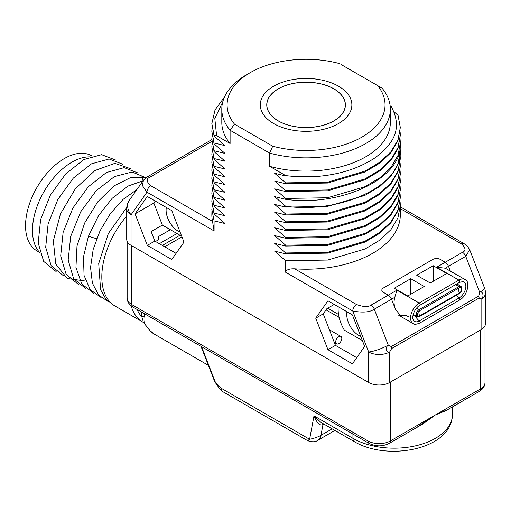 <?xml version="1.0" encoding="UTF-8"?>
<svg xmlns="http://www.w3.org/2000/svg" width="511" height="511" viewBox="0 0 511 511"><rect width="100%" height="100%" fill="white"/><g stroke="black" fill="none" stroke-linecap="round" stroke-linejoin="round"><path stroke-width="0.77" d="M393.821 111.487L398.075 115.467L400.317 127.539L397.909 140.04L390.928 151.767L379.801 162.262L365.039 171.089L327.717 182.152L285.636 182.868L274.656 173.255L285.636 175.944L314.291 176.653C337.88 175.101 358.039 168.886 374.761 158.014C393.374 144.249 403.007 128.791 391.4 106.799L390.18 106.096M334.232 304.415L326.88 308.663L323.227 313.856L335.452 345.366L356.735 357.655M362.363 340.556L344.305 330.132A29.414 16.984 -120 0 1 338.122 309.474L338.122 306.657M346.988 311.78A17.227 9.945 -120 0 0 358.92 335.548A17.227 9.945 -120 0 0 360.766 336.449M155.229 201.066L153.824 203.071L162.37 225.089L181.712 236.261M166.343 207.485A17.227 9.945 -120 0 0 178.275 231.253A17.227 9.945 -120 0 0 180.121 232.154M273.698 123.579A45.792 26.438 0 0 0 323.604 129.309A45.792 26.438 0 0 0 351.875 104.883A45.792 26.438 0 0 0 338.461 86.187A45.792 26.438 0 0 0 288.555 80.457A45.792 26.438 0 0 0 260.284 104.883A45.792 26.438 0 0 0 273.698 123.579M339.432 63.556A78.975 45.594 0 0 0 250.237 72.639A78.975 45.594 0 0 0 234.492 124.141L272.721 146.21A78.975 45.594 0 0 0 361.922 137.12A78.975 45.594 0 0 0 377.661 85.624L340.984 64.45M234.492 124.141L230.097 130.254L269.623 153.076A84.277 48.654 0 0 0 390.353 109.207A84.277 48.654 0 0 0 382.062 88.167M250.237 72.639L246.487 74.804A84.277 48.654 0 0 0 221.806 109.207A84.277 48.654 0 0 0 230.097 130.254L230.097 143.502A84.277 48.654 180 0 1 221.806 122.455L221.806 109.207M390.353 109.207L390.353 122.455A84.277 48.654 180 0 1 269.623 166.318L269.623 153.076L272.721 146.21M269.623 166.318L285.636 175.567L285.636 175.944M285.636 182.868L285.636 183.736L327.615 183.034L364.937 172.003L379.852 163.086L390.972 152.578L397.916 140.876L400.317 127.539M400.132 131.864L400.317 135.326L397.916 147.8L390.972 159.502L379.852 170.016L364.937 178.927L327.615 189.958L285.636 190.66L274.656 181.047L285.636 183.736M285.636 190.66L285.636 191.523L327.532 190.833L364.95 179.789L379.96 170.795L391.081 160.237L397.967 148.548L400.317 135.326M400.132 139.656L400.317 143.118L397.967 155.472L391.081 167.161L379.96 177.719L364.95 186.713L327.532 197.757L285.636 198.447L274.656 188.834L285.636 191.523M285.636 198.447L285.636 199.316C340.939 207.044 401.435 178.697 400.305 144.952L400.317 143.118M400.132 147.449L400.305 151.876C401.435 185.621 340.939 213.968 285.636 206.24L274.656 196.626L285.636 199.316M285.636 206.24L285.636 207.102L327.257 206.457L364.867 195.406L379.98 186.362L391.145 175.733L397.992 164.057L400.317 150.905M400.132 155.229L400.317 158.697L397.992 170.981L391.145 182.663L379.98 193.292L364.867 202.33L327.257 213.381L285.636 214.026L274.656 204.413L285.636 207.102M285.636 214.026L285.636 214.895L327.193 214.256L364.841 203.206L379.941 194.18L391.113 183.57L397.96 171.926L400.317 158.697M400.132 163.015L400.317 166.484L397.96 178.85L391.113 190.494L379.941 201.104L364.841 210.13L327.193 221.18L285.636 221.819L274.656 212.206L285.636 214.895M285.636 221.819L285.636 222.681L327.283 222.03L364.822 211.011L379.865 202.03L391.017 191.478L397.922 179.808L400.317 166.484M400.132 170.815L400.317 174.277L397.922 186.732L391.017 198.402L379.865 208.954L364.822 217.935L327.283 228.954L285.636 229.605L274.656 219.992L285.636 222.681M285.636 229.605L285.636 230.474L327.615 229.771L365.046 218.689L379.935 209.766L390.972 199.316L397.922 187.614L400.317 174.277M400.132 178.601L400.317 182.069L397.922 194.538L390.972 206.24L379.935 216.69L365.046 225.613L327.615 236.695L285.636 237.398L274.656 227.785L285.636 230.474M285.636 237.398L285.636 238.267L327.717 237.545L365.148 226.43L379.89 217.59L390.928 207.159L397.909 195.432L400.317 182.069M400.132 186.387L400.317 189.856L397.909 202.356L390.928 214.083L379.89 224.514L365.148 233.355L327.717 244.469L285.636 245.191L274.656 235.571L285.636 238.267M285.636 245.191L285.636 246.053L327.749 245.331L365.122 234.236L379.82 225.428L390.915 214.965L397.903 203.237L400.317 189.856M400.132 194.18L400.317 197.648L397.903 210.162L390.915 221.895L379.82 232.352L365.122 241.16L327.749 252.255L285.636 252.977L274.656 243.364L285.636 246.053M285.636 252.977L285.636 253.846L327.711 253.124L365.02 242.073L379.807 233.233L390.934 222.739L397.909 211.011L400.317 197.648M400.132 201.973L400.317 205.435L397.909 217.935L390.934 229.663L379.807 240.157L365.02 248.998L327.711 260.054L285.636 260.77L274.656 251.157L285.636 253.846M285.636 260.77L285.636 272.248C286.192 269.802 289.207 268.658 294.687 268.812A94.241 54.409 0 0 0 400.317 214.805L400.317 205.435M211.867 141.381L149.659 177.298A5.302 3.06 -120 0 0 147.008 177.036L143.482 180.191L142.358 185.506L146.957 192.181L131.052 214.805L131.052 245.318L368.667 382.503A14.838 8.566 180 0 0 389.657 382.503L481.1 329.704A14.838 8.566 180 0 0 485.45 323.648L485.45 293.135A14.838 8.566 180 0 1 481.1 299.197C484.383 297.306 483.036 290.491 479.695 292.324L478.692 296.073L391.26 346.554A4.241 2.446 60 0 1 391.662 348.515L389.657 351.99A14.838 8.566 180 0 1 368.667 351.99L352.762 311.001C362.797 312.873 369.97 312.259 374.295 309.149L391.535 299.197L395.425 309.232L391.535 299.197A5.302 3.06 -120 0 0 388.283 295.16A5.302 3.06 60 0 1 391.535 299.197L394.786 297.319L396.906 290.184L419.18 303.036L458.904 280.105L436.637 267.247L445.247 268.186L464.997 279.498A12.194 7.039 -60 0 0 458.904 280.105A1.316 0.76 -120 0 1 459.766 281.267A1.316 0.76 -120 0 1 459.561 282.321L463.196 281.574A9.575 5.532 -60 0 1 465.489 288.964A9.575 5.532 -60 0 1 459.076 297.97A1.316 0.76 60 0 1 459.798 299.127A1.316 0.76 60 0 1 459.561 300.072C467.622 295.92 470.516 281.133 464.997 279.498M222.783 101.804L214.818 118.514L216.6 135.709L214.083 135.172L214.083 136.041L225.064 145.654L214.083 142.965L214.083 143.827L225.064 153.441L214.083 150.751L214.083 151.62L225.064 161.233L214.083 158.544L214.083 159.406L225.064 169.02L214.083 166.331L214.083 167.199L225.064 176.812L214.083 174.123L214.083 174.986L225.064 184.599L214.083 181.91L214.083 182.778L225.064 192.392L214.083 189.702L214.083 190.565L225.064 200.184L214.083 197.489L214.083 198.357L225.064 207.971L214.083 205.281L214.083 206.144L225.064 215.763L214.083 213.068L214.083 213.937L225.064 223.55L214.083 220.861L214.083 230.934L212.531 221.384A94.241 54.409 0 0 1 211.841 214.805L212.039 205.869M216.6 135.709L230.097 143.502M352.411 363.813L364.637 346.42L352.411 314.91L327.96 300.794L315.734 318.187L327.96 349.696L352.411 363.813M171.76 259.518L183.986 242.125L171.76 210.615L147.309 196.492L135.083 213.885L147.309 245.395L171.76 259.518M162.37 225.089L151.128 231.585L154.807 241.071L176.091 253.36M147.309 245.395L154.807 241.071M135.083 213.885L153.824 203.071M294.687 268.812L356.512 304.511C363.462 307.015 368.31 307.213 371.043 305.112L388.283 295.16L383.378 292.324A5.302 3.06 0 0 1 381.826 290.159A5.302 3.06 0 0 0 383.378 292.324L388.283 295.16L396.906 290.184M445.247 268.186L448.498 266.308A5.302 3.06 60 0 0 445.253 262.271L440.348 259.435L445.253 262.271A5.302 3.06 60 0 1 448.498 266.308L450.332 271.028L448.498 266.308L465.738 256.35L469.692 249.738L467.456 246.27L464.103 243.658L400.317 206.834M368.667 382.503L368.667 351.99A14.838 3.136 -21.2 0 0 388.251 345.123L391.26 346.554M401.474 316.846L395.425 309.232C393.898 305.271 393.681 301.298 394.786 297.319M399.947 315.785L405.996 315.338L409.024 317.082M440.348 259.435A5.302 3.06 0 0 0 432.849 259.435L383.378 288A5.302 3.06 0 0 0 381.826 290.159A5.302 3.06 0 0 1 383.378 288L432.849 259.435A5.302 3.06 0 0 1 440.348 259.435M285.636 175.567A94.241 54.409 0 0 0 314.291 176.653M214.083 135.172L211.841 123.643L214.083 136.041M214.083 142.965L211.841 131.429L214.083 143.827M214.083 150.751L211.841 139.222L214.083 151.62M377.661 85.624L382.062 88.16M211.841 123.643L215.054 109.871L224.457 97.09M211.841 131.429L212.039 127.974M211.841 139.222L212.039 135.766M214.083 158.544L211.841 147.015L212.039 143.553M211.841 147.015L214.083 159.406M214.083 166.331L211.841 154.801L212.039 151.345M211.841 154.801L214.083 167.199M214.083 174.123L211.841 162.594L212.039 159.132M211.841 162.594L214.083 174.986M214.083 181.91L211.841 170.38L212.039 166.925M211.841 170.38L214.083 182.778M211.841 178.55L214.083 190.565M214.083 189.702L211.841 178.173L212.039 174.711M214.083 197.489L211.835 185.959L212.039 182.491M211.841 185.959L214.083 198.357M214.083 205.281L211.841 193.752L212.039 190.284M211.841 193.752L214.083 206.144M214.083 220.861L211.841 209.331M214.083 213.068L211.841 201.538L214.083 213.937M211.841 201.538L212.039 198.089M143.482 180.191L129.404 200.216A14.838 11.702 -144.9 0 0 131.052 214.805A14.838 8.566 180 0 1 126.709 208.75L126.709 239.257A14.838 8.566 180 0 0 131.052 245.318M371.043 305.112A5.302 3.06 60 0 1 374.295 309.149L388.251 345.123C385.051 347.065 386.508 353.816 389.657 351.99L389.657 382.503M481.1 329.704L481.1 299.197L479.094 298.034A4.241 2.446 -120 0 0 478.692 296.073M155.529 241.486L158.787 239.602L158.787 236.401L170.374 229.714M315.734 318.187L323.227 313.856M327.96 349.696L335.452 345.366M433.226 265.707L416.733 275.231L430.23 283.024L446.716 273.5L433.226 265.707L433.226 281.293M424.232 286.486L410.742 278.693L394.249 288.217L407.74 296.003L424.232 286.486M410.742 294.272L410.742 278.693M416.612 308.05L419.205 309.545A4.241 2.446 -60 0 0 416.433 313.281A4.241 2.446 -60 0 0 417.085 316.679L419.576 316.507A0.754 0.434 60 0 0 419.697 315.907A3.207 1.852 -60 0 1 417.621 313.441A3.207 1.852 -60 0 1 418.79 311.416A3.207 1.852 -60 0 1 419.697 310.675A5.302 3.06 60 0 0 418.931 312.853A5.302 3.06 -120 0 0 419.697 315.907L459.421 292.975A0.754 0.434 60 0 1 459.306 293.57C462.11 291.621 462.691 289.232 461.05 286.396A4.241 2.446 -60 0 0 458.929 286.607A0.754 0.434 -120 0 1 459.421 287.738A3.207 1.852 -60 0 1 461.688 289.047A3.207 1.852 -60 0 1 459.421 292.975A5.302 3.06 -120 0 1 458.661 289.916A5.302 3.06 60 0 1 459.421 287.738L419.697 310.675A0.754 0.434 -120 0 0 419.205 309.545L458.929 286.607L455.531 284.646M278.342 120.896A39.219 22.644 0 0 0 321.087 125.802A39.219 22.644 0 0 0 345.302 104.883A39.219 22.644 0 0 0 333.811 88.869A39.219 22.644 0 0 0 291.066 83.964A39.219 22.644 0 0 0 266.857 104.883A39.219 22.644 0 0 0 278.342 120.896M333.887 120.935A39.328 22.708 0 0 0 345.404 104.883A39.328 22.708 0 0 0 321.125 83.906A39.328 22.708 0 0 0 278.271 88.825A39.328 22.708 180 0 0 266.748 104.883A39.328 22.708 180 0 0 291.027 125.859A39.328 22.708 180 0 0 333.887 120.935M338.461 123.579A45.792 26.438 0 0 0 351.875 104.883A45.792 26.438 0 0 0 323.604 80.457A45.792 26.438 0 0 0 273.698 86.187A45.792 26.438 180 0 0 260.284 104.883A45.792 26.438 180 0 0 288.555 129.309A45.792 26.438 180 0 0 338.461 123.579M141.547 312.023L141.547 312.362A49.823 28.763 120 0 0 141.764 316.743C143.252 321.023 143.489 322.741 142.48 321.892L143.674 322.62L149.812 330.451A1.59 1.271 139.2 0 1 149.544 330.234L153.741 333.798L208.392 365.352L153.805 333.836A7.422 4.286 120 0 0 153.849 333.862M309.928 439.473C307.047 441.134 306.945 441.076 309.621 439.294L313.997 415.852L352.929 438.329A7.422 4.286 120 0 0 354.462 441.728C387.287 461.356 451.922 449.852 452.459 414.53A58.305 33.662 0 0 1 416.465 445.624A58.305 33.662 0 0 1 352.929 438.329L352.929 434.063M332.182 428.863L320.965 435.334C318.04 437.007 314.259 438.323 309.621 439.294L221.033 388.149L215.227 381.838A2.121 0.447 -21.2 0 1 214.748 381.743L220.196 389.542L221.148 390.474L221.033 388.149A7.422 4.286 -60 0 0 222.566 391.541L307.66 440.674C312.189 442.226 315.594 442.085 317.868 440.258L317.874 440.258A15.898 9.179 -120 0 0 320.965 435.334L322.978 424.539C319.963 426.072 316.967 423.172 313.997 415.852L320.774 422.278L354.462 441.728M448.383 409.247L435.378 414.958L415.564 428.192M445.867 410.697L435.378 414.958L422.801 424.015M485.009 382.503A15.898 9.179 0 0 1 480.353 388.992L480.353 330.138L390.404 382.068L390.404 440.923L480.353 388.992A5.302 3.06 60 0 1 479.254 391.42C482.972 389.203 484.888 386.233 485.009 382.503L485.009 325.718M389.305 443.35A5.302 3.06 60 0 0 390.404 440.923A15.898 9.179 0 0 1 367.92 440.923L131.8 304.607A5.302 3.06 120 0 0 132.898 307.034C129.181 304.812 127.265 301.841 127.143 298.111A15.898 9.179 0 0 0 131.8 304.607L131.8 245.746L367.92 382.068L367.92 440.923A5.302 3.06 120 0 0 369.012 443.35C375.777 446.678 382.541 446.678 389.305 443.35L422.923 423.945M142.614 321.968L114.994 306.025A63.6 36.722 -60 0 1 101.817 276.911A63.6 36.722 -60 0 1 126.709 216.076M143.042 180.817L127.699 186.17L112.158 198.338L98.463 215.77L88.441 236.261L83.472 256.912L84.059 275.435L90.172 289.558L101.108 297.53M136.871 189.587L123.062 199.399L110.344 213.63L100.022 230.876L93.181 249.445L90.543 267.477L92.402 283.196L98.617 295.045L108.6 301.86M126.766 207.377L108.332 233.546L98.719 263.555L100.59 289.667L105.854 299.069L113.627 305.163M39.845 252.6A55.654 32.129 -60 0 1 32.48 230.384A55.654 32.129 -60 0 1 89.853 156.864M115.543 160.007L101.593 154.673L83.951 159.534L65.81 173.791L50.442 194.985L40.631 219.449L38.197 242.942L43.659 261.377L56.133 271.565M123.036 164.338L109.086 158.998L91.45 163.859L73.303 178.115L57.935 199.316L48.13 223.78L45.696 247.267L51.151 265.701L63.626 275.895M130.535 168.662L114.841 163.36L95.033 170.476L75.481 188.572L60.477 213.828L53.355 240.917L55.763 264.104L67.305 278.489L85.624 281.076M143.355 180.37L141.355 176.863M138.027 172.993L124.077 167.653L106.441 172.514L88.294 186.77L72.926 207.971L63.121 232.435L60.688 255.922L66.143 274.356L78.617 284.55M145.948 177.719L132.119 171.996L114.464 176.563L96.209 190.66L80.674 211.848L70.71 236.408L68.167 260.042L73.597 278.61L86.116 288.875M146.197 177.547L131.097 177.323L114.03 185.863L97.69 201.896L84.66 223.013L76.995 246.015L75.954 267.413L81.766 283.975L93.609 293.205M164.746 246.807L181.954 236.874M137.095 309.455A60.426 34.889 -60 0 0 141.764 316.743A2.121 1.354 174.2 0 1 144.754 316.558C145.156 320.895 144.798 322.92 143.674 322.62L149.544 330.234M39.717 252.466L36.913 250.85A54.856 31.669 -60 0 1 25.55 225.734A54.856 31.669 120 0 1 49.497 170.527A54.856 31.669 120 0 1 91.769 155.829L92.197 156.079M335.714 341.891A4.305 2.485 120 0 0 336.602 343.865A4.305 2.485 120 0 0 339.924 342.715A4.305 2.485 120 0 0 341.808 338.378A4.305 2.485 120 0 0 340.914 336.404A4.305 2.485 120 0 0 337.592 337.56A4.305 2.485 120 0 0 335.714 341.891M285.636 272.248L352.762 311.001A5.302 3.06 120 0 1 356.512 304.511M149.659 177.298C146.018 178.876 146.37 181.673 150.707 185.691A5.302 3.06 120 0 0 146.957 192.181L214.083 230.934M436.637 267.247L462.493 252.313A5.302 3.06 60 0 1 465.738 256.35L479.695 292.324A14.838 3.136 158.8 0 0 484.447 287.77A14.838 14.838 0 0 1 485.45 293.135M462.493 252.313C466.134 250.735 465.789 247.937 461.452 243.919L400.317 208.629M150.707 185.691L212.531 221.384M399.461 151.473L400.305 151.876M461.452 243.919A5.302 3.06 -60 0 1 464.103 243.658M479.094 298.034L391.662 348.515M456.419 295.237A10.603 6.119 -120 0 0 459.076 297.97L419.346 320.908A1.316 0.76 60 0 1 420.068 322.064A1.316 0.76 60 0 1 419.838 323.009L459.561 300.072M457.767 283.362A5.436 3.143 -60 0 1 458.226 284.768M414.983 315.466A10.603 6.119 -120 0 0 419.346 320.908A9.575 5.532 -60 0 1 413.974 320.953C410.62 317.618 414.938 307.782 419.838 305.259A1.316 0.76 -120 0 0 420.036 304.198A1.316 0.76 -120 0 0 419.18 303.036A12.194 7.039 -60 0 0 411.214 313.78A12.194 7.039 -60 0 0 413.08 323.552L398.318 315.025M414.255 315.051A5.436 3.143 -60 0 1 413.022 315.357M456.757 283.937A4.241 2.446 -60 0 1 456.949 284.033L461.05 286.396M142.563 321.943A63.6 36.722 -60 0 1 142.48 321.892A63.6 36.722 -60 0 1 131.193 305.878M317.701 440.354A15.898 9.179 -120 0 0 317.874 440.258L334.897 430.428M323.252 423.708A5.302 3.06 -120 0 0 322.978 424.539L323.833 424.047M201.59 346.688L215.227 381.838M96.636 238.726L88.441 236.261M327.672 308.203L338.538 314.469M326.037 309.858L339.125 317.408M162.345 245.427L179.968 235.252M159.349 243.696L176.966 233.521M141.547 312.362A2.121 1.226 180 0 1 141.866 312.208M144.568 313.767A47.702 27.543 120 0 0 144.754 316.558M149.812 330.451A47.702 27.543 120 0 0 153.76 333.811A1.59 1.297 121.2 0 1 153.741 333.798A7.422 4.286 120 0 0 153.805 333.836L153.741 333.798M211.841 179.035L211.841 178.173M211.841 139.605L147.008 177.036M129.404 200.216A14.838 14.838 0 0 0 126.709 208.75M469.692 249.738L484.447 287.77M413.08 323.552C414.07 324.645 416.324 324.466 419.838 323.009M419.838 305.259L459.561 282.321M459.306 293.57L419.576 316.507M417.085 316.679L413.233 314.457M345.302 106.55L345.302 104.883M266.857 106.55L266.857 104.883M127.143 298.111L127.143 241.326M221.142 390.474A7.422 7.422 0 0 0 222.566 391.541M201.021 346.362L214.748 381.743M452.459 406.89L452.459 414.53M479.254 391.42L445.694 410.799M132.898 307.034L369.012 443.35M334.373 342.574L336.602 343.865M329.397 329.755L340.914 336.404"/></g></svg>
